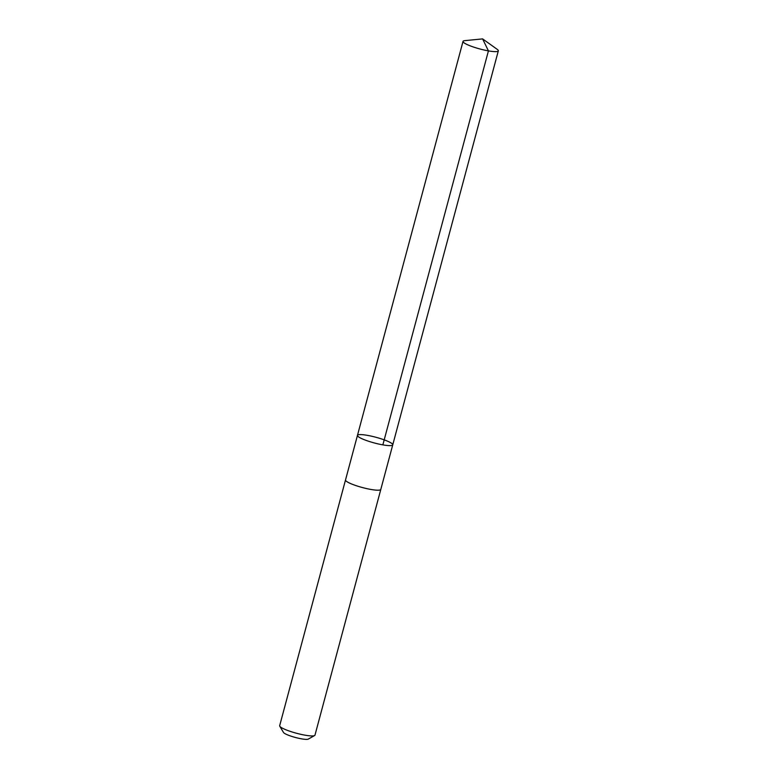 <?xml version="1.0" encoding="UTF-8"?>
<svg xmlns="http://www.w3.org/2000/svg" width="778" height="778" viewBox="0 0 778 778"><rect width="100%" height="100%" fill="white"/><g stroke="black" fill="none" stroke-linecap="round" stroke-linejoin="round"><path stroke-width="1.17" d="M392.754 444.841L380.802 489.42A18.264 2.956 -165 0 1 369.346 489.158A18.264 2.956 -165 0 1 350.343 483.449A18.264 2.956 -165 0 1 345.52 479.968L357.462 435.388A18.264 2.956 15 0 0 374.344 442.964A18.264 2.956 15 0 0 392.754 444.841A18.264 2.956 15 0 0 387.93 441.35A18.264 2.956 15 0 0 368.928 435.641A18.264 2.956 15 0 0 357.462 435.388A18.264 2.956 15 0 0 374.344 442.964A18.264 2.956 15 0 0 392.754 444.841L498.328 50.842A18.273 2.956 -165 0 1 486.863 50.589A18.273 2.956 -165 0 1 467.85 44.871A18.273 2.956 -165 0 1 463.027 41.39A18.273 2.956 -165 0 1 464.767 40.641L482.613 38.9L497.191 49.335A18.273 2.956 -165 0 1 498.328 50.842M380.831 489.333A18.273 2.956 -165 0 1 380.812 489.42A18.273 2.956 -165 0 1 369.346 489.168A18.273 2.956 -165 0 1 350.333 483.449A18.273 2.956 -165 0 1 345.51 479.958A18.273 2.956 -165 0 1 345.549 479.87M380.812 489.42L314.973 735.152A18.273 2.956 -165 0 1 314.604 735.55A18.273 2.956 -165 0 1 302.127 734.607A18.273 2.956 -165 0 1 284.495 729.18A18.273 2.956 -165 0 1 279.779 726.224A18.273 2.956 -165 0 1 279.672 725.689L345.51 479.958M314.604 735.55L308.273 739.1A13.002 2.101 -165 0 1 299.384 738.429A13.002 2.101 -165 0 1 286.849 734.568A13.002 2.101 -165 0 1 283.493 732.458L279.779 726.224M382.854 444.87L488.428 50.881L482.613 38.9M357.462 435.388L463.027 41.39"/></g></svg>
